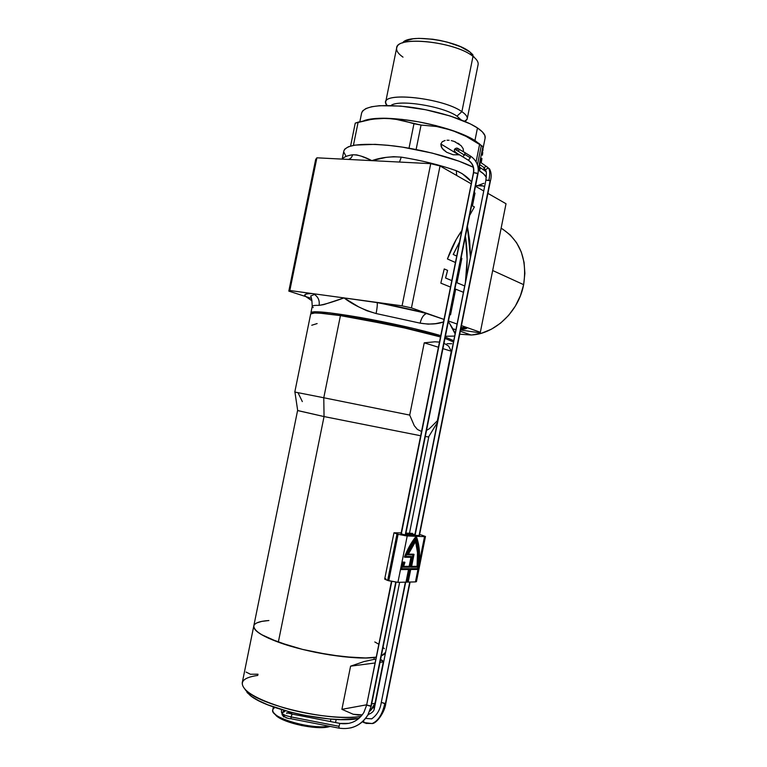 <?xml version="1.0" encoding="UTF-8"?>
<svg xmlns="http://www.w3.org/2000/svg" width="767" height="767" viewBox="0 0 767 767"><rect width="100%" height="100%" fill="white"/><g stroke="black" fill="none" stroke-linecap="round" stroke-linejoin="round"><path stroke-width="1.15" d="M352.12 317.461C373.874 320.779 400.901 326.579 414.64 330.107L382.685 322.945L352.12 317.461M440.872 283.167L441.13 281.844L440.872 283.167L450.507 287.059L440.872 283.167M502.586 229.045L510.285 235.009L516.603 242.755L521.263 251.979L524.062 262.324L524.877 273.368L523.64 284.662L520.419 295.726L515.347 306.11L508.626 315.381L500.563 323.156L491.494 329.148L481.791 333.127L471.858 334.968L459.721 334.22L471.187 335.016C494.801 334.076 518.655 311.68 523.64 284.662L492.682 270.521L523.64 284.662C527.428 258.843 519.921 240.023 501.139 228.202M449.385 323.128L448.331 321.641C451.955 326.924 454.217 330.989 455.119 333.837L449.385 323.128M445.234 337.087L453.748 340.721L445.234 337.087M483.421 185.959L484.552 186.918C483.373 185.528 480.382 185.135 475.588 185.748L483.421 185.959M486.355 177.35C485.31 175.144 482.635 172.709 478.33 170.053L483.565 173.869L486.355 177.35M315.668 159.431L288.814 291.115L311.191 298.334L305.918 296.628L304.739 295.314L305.391 294.336L307.912 293.751L312.294 293.579L289.83 290.52L288.814 291.115L305.918 296.628C303.118 294.595 305.247 293.579 312.294 293.579L289.83 290.52L316.896 157.81L315.668 159.431L316.896 157.81L345.754 159.296L316.896 157.81L289.83 290.52L288.814 291.115L315.668 159.431M466.902 327.519L461.446 325.591L466.902 327.519L466.336 328.497L460.708 329.283C465.099 329.216 467.161 328.631 466.902 327.519L460.909 328.286L466.902 327.519L480.334 332.274L466.902 327.519M457.084 324.048L448.465 320.99L457.084 324.048M310.961 312.572L312.207 306.445C312.284 305.611 314.575 305.256 319.082 305.371C319.82 300.779 318.276 297.136 314.451 294.451L314.575 294.528C318.267 297.05 319.772 300.664 319.082 305.371C324.815 304.384 333.127 301.901 344.028 297.912C352.734 304.614 363.433 309.82 376.108 313.54L366.894 310.74L358.496 306.781L344.028 297.912L377.153 302.61C377.508 304.451 377.153 308.094 376.108 313.54L420.143 323.156L376.108 313.54C377.163 308.027 377.517 304.394 377.163 302.639L377.038 302.409C395.005 305.86 411.726 309.552 427.2 313.473L426.462 313.54C423.537 314.614 421.428 317.816 420.143 323.156C429.28 324.633 437.065 324.249 443.499 321.987L435.57 323.655L428.207 324.144L420.143 323.156C421.399 317.883 423.528 314.671 426.519 313.53L444.016 319.417L411.457 307.903L440.037 165.96L471.226 183.812L440.037 165.96L430.728 163.659L398.821 162.019L430.728 163.659L402.071 305.832L377.038 302.409L427.2 313.473L411.457 307.903L402.071 305.832L312.294 293.579L344.028 297.912L323.789 304.604L319.082 305.371C314.566 305.256 312.274 305.611 312.207 306.445L313.185 307.634M475.482 186.256L483.737 190.983L475.482 186.256M487.927 193.38L506.019 203.744L480.334 332.274L506.019 203.744L487.927 193.38M445.608 278.028L447.602 270.387L444.237 268.949L441.13 281.844L444.237 268.949L447.602 270.387L444.237 268.958L447.554 270.377L445.55 278.018L447.602 270.387L445.55 278.018L451.801 280.597L445.608 278.028M449.75 314.556L450.536 314.844L455.694 289.159L463.441 292.294L455.636 289.149L450.536 314.844L449.75 314.556M470.516 257.012L469.653 240.723L467.429 226.409L470.516 257.012M461.83 230.608L456.269 239.342L447.429 258.958L455.435 262.506L447.429 258.958C451.437 247.846 456.24 238.403 461.83 230.608M460.564 330.011L477.918 332.533L480.334 332.274L477.918 332.533L460.564 330.011M343.817 151.041L344.738 149.134L348.439 146.756L354.891 145.116L375.168 144.34L388.227 145.308L402.522 147.139L432.214 153.093L458.867 161.128L473.268 167.254C455.991 158.472 422.406 149.392 393.5 145.893C362.858 142.72 346.3 144.426 343.827 151.032L342.178 159.105M471.216 181.501L471.6 181.932C467.784 177.206 462.683 173.457 456.298 170.696L462.108 173.591L471.216 181.501M401.275 157.13C421.514 160.399 439.855 164.924 456.298 170.696L456.681 175.49L456.298 170.696C439.855 164.924 421.514 160.399 401.275 157.13L399.492 162.058L401.275 157.13L393.509 156.698L385.926 157.408L371.861 160.639L398.821 162.019L371.861 160.639C380.873 157.484 390.671 156.315 401.275 157.13M369.071 159.373L371.861 160.639L345.754 159.296L371.861 160.639C364.296 156.66 357.853 154.704 352.552 154.771L356.76 154.924L361.382 156.2L369.071 159.373M342.379 159.114C343.597 157.11 346.981 155.663 352.552 154.771C351.957 157.264 350.586 158.817 348.458 159.431C350.682 158.702 352.043 157.139 352.552 154.771C346.981 155.663 343.597 157.11 342.379 159.114M478.742 185.163L483.891 183.303M343.827 152.115L345.639 155.567M440.757 335.658L411.802 328.055L367.805 318.851L329.685 312.831L314.901 311.728L311.584 312.121L311.344 313.367L310.942 312.687C312.572 310.587 328.851 312.159 359.79 317.404C389.003 322.533 423.24 330.28 440.757 335.658M470.459 257.29L467.4 226.543L469.596 240.713L470.459 257.29M450.488 314.825L455.636 289.149L450.488 314.825M451.801 280.617L445.55 278.018L451.801 280.617M456.921 282.735L464.716 285.966L456.979 282.745L461.859 258.374L456.921 282.735L464.716 285.966L456.979 282.745L461.859 258.374L461.092 258.019L461.859 258.374L456.921 282.735M459.577 241.835L453.201 254.462L456.729 256.063L453.201 254.462L459.577 241.835M461.082 258.038L461.811 258.364L461.082 258.038M456.729 256.044L453.259 254.471L459.548 241.989L453.259 254.471L456.729 256.044M465.444 236.284C467.707 251.202 467.688 266.638 465.387 282.582L467.132 259.438L465.444 236.284M469.615 215.489L474.399 206.927L472.443 205.872L475.013 193.083L474.207 192.632L475.013 193.083L472.443 205.872L474.399 206.927L469.615 215.489M402.071 305.832L430.728 163.659L440.037 165.96L411.457 307.903L402.071 305.832M445.397 336.272L454.668 336.09M312.016 300.865L305.918 296.628L312.016 300.865M482.683 148.012L483.018 150.121L482.903 146.612L478.311 169.497L482.903 146.612L481.321 145.548L477.438 164.876L481.321 145.548L483.085 146.708L482.98 149.057M479.787 167.283L479.27 167.216L479.787 167.283M480.688 162.297L480.89 161.089L480.688 162.297M481.053 160.006L480.89 161.089L481.053 160.006M481.254 158.405L481.177 159.105L481.254 158.405M481.091 158.117L480.746 159.498L481.273 158.194M480.286 161.684L478.809 170.351L480.286 161.684M463.143 148.625L463.508 151.377L463.143 148.625L461.13 145.73L463.143 148.625M459.586 144.369L457.765 143.132L459.586 144.369M455.723 142.068L453.537 141.214L455.723 142.068M451.303 140.61L453.537 141.214L451.303 140.61M447.008 140.227L449.098 140.275L447.008 140.227M442.223 141.77L445.119 140.466L442.223 141.77L440.852 143.975L442.223 141.77M458.963 154.934L440.852 143.975L442.051 148.223L446.682 152.278L453.163 154.761L459.529 154.809L453.163 154.761L446.682 152.278L443.268 149.67L441.217 146.746L440.852 143.975L458.963 154.934M403.001 57.142C397.45 53.239 395.513 49.73 397.181 46.595C401.314 35.608 456.662 42.559 472.999 56.394L470.018 52.051C455.703 39.913 407.747 33.566 402.637 42.942M467.228 118.76L478.119 64.533C478.512 62.069 476.806 59.356 472.999 56.394L461.887 111.666C465.761 114.302 467.534 116.67 467.228 118.76L465.09 121.483L466.988 119.527C467.966 117.284 466.259 114.666 461.887 111.666L456.959 116.153C443.173 106.22 398.591 99.106 390.949 105.51C398.591 99.106 443.173 106.22 456.959 116.153L461.887 111.666L472.999 56.394C455.512 41.591 396.184 35.435 396.616 48.091L385.628 102.299C384.813 91.484 444.035 98.512 461.887 111.666C443.278 97.975 381.793 91.378 385.6 103.114L386.578 105.453L385.628 102.299M483.181 147.772L485.156 137.926C485.607 135.03 483.037 131.703 477.467 127.945L474.946 140.514L477.467 127.945C464.639 119.345 435.167 110.256 408.504 106.929C379.972 103.967 364.344 105.999 361.621 113.017L362.561 110.975L365.936 108.531L371.659 106.738L379.55 105.702L400.595 106.086L425.656 109.739L450.334 116.047L470.305 123.89L477.467 127.945L482.366 131.866L484.869 135.491L485.099 138.204M480.66 145.021L475.195 140.677C469.586 137.101 461.734 133.611 451.648 130.208C429.472 123.094 407.766 119.115 386.53 118.271L372.359 119.144L358.131 122.154L353.414 145.375L358.131 122.154L355.246 123.132L372.359 119.144L386.53 118.271C376.233 118.051 368.659 118.866 363.807 120.735M364.737 120.39L379.799 118.281L393.567 118.78L421.054 125.05L436.538 126.497L444.141 128.041L458.743 132.749L470.622 138.041L481.321 145.548L478.752 143.247M479.576 144.484L481.321 145.548L479.576 144.484L476.086 161.866L479.576 144.484L466.068 136.353L479.576 144.484M458.982 132.998L466.068 136.353L451.648 130.208L458.982 132.998M481.935 158.491L481.245 162.834L481.935 158.491M482.759 152.412L482.395 155.222L482.759 152.412M355.246 123.132L350.586 146.037L355.246 123.132M480.286 167.618L479.634 170.878L480.286 167.618M479.078 170.523L479.739 167.503L479.078 170.523M416.117 149.517L421.054 125.05L436.538 126.497L451.648 130.208L435.781 125.577L418.734 121.867L401.879 119.374L386.53 118.271L400.537 119.901L413.959 123.746L409.022 148.204L413.959 123.746L421.054 125.05L416.117 149.517M472.923 54.773L470.018 52.051L460.497 46.682L447.343 42.147L440.037 40.44L432.674 39.213L418.935 38.369L413.135 38.781L404.823 41.15M483.018 150.121L482.29 152.01M456.959 116.153L461.044 119.825M474.533 57.659L470.018 52.051L472.999 56.394C475.971 58.695 477.668 60.861 478.09 62.913M291.796 712.505L291.47 713.972L291.796 712.505M273.378 706.934L272.793 709.83C269.102 717.413 311.881 730.011 329.033 726.176C315.851 729.034 283.742 722.025 275.439 714.508C272.007 711.565 271.854 709.226 274.979 707.5M328.218 726.953L329.292 726.224L328.218 726.953L319.312 727.615L301.834 725.592L285.094 720.664L277.395 716.637L274.068 713.224L276.341 715.841C284.432 723.185 315.841 729.925 328.218 726.953L330.289 726.426L328.218 726.953M253.752 626.14L242.247 682.755C241.883 690.712 256.005 699.14 284.615 708.018C311.651 715.803 344.21 719.254 361.036 716.368C333.866 721.948 264.366 706.81 247.559 691.757C238.067 683.215 241.471 677.769 257.75 675.42L258 674.203L250.416 674.241L246.073 672.065M245.085 689.533L249.879 695.17C266.245 709.878 333.933 724.316 359.004 718.372L340.73 719.58L329.072 718.938L303.425 715.16L290.568 712.188L267.673 704.758L258.613 700.635L251.643 696.494L247.003 692.486M294.921 392.062L323.779 397.757L324.048 416.567L323.779 397.757L294.921 392.062L297.701 410.594L324.048 416.567L278.325 642.161L324.048 416.567L297.586 410.508L253.81 625.853C253.052 630.321 261.231 635.757 278.325 642.161L261.307 634.52L256.341 630.963L253.954 627.77L253.81 625.843L253.954 627.77L256.341 630.963L261.307 634.52L268.718 638.307L289.744 645.91L302.505 649.39L316.033 652.439L342.954 656.696L365.725 657.971L376.252 657.156L374.334 657.424L373.941 659.38L363.817 661.624L350.586 666.168L375.082 662.976L350.586 666.168L341.909 709.331L366.703 704.787L341.909 709.331L353.242 714.269L358.285 715.074L362.264 714.892L353.242 714.269L341.909 709.331L350.586 666.168L363.817 661.624L373.941 659.38L374.334 657.424C358.467 659.447 325.774 655.612 298.027 648.24C268.575 639.879 253.829 632.411 253.81 625.853C254.788 622.909 259.821 621.126 268.901 620.522L261.835 621.375L256.84 622.9L261.835 621.375L268.901 620.522M330.414 721.546L330.913 719.091L330.414 721.546M281.47 710.319L281.46 711.651L281.47 710.319M281.633 712.974L281.46 711.651L281.633 712.974M282.496 715.333L281.978 714.211L282.496 715.333M284.001 717.049L283.176 716.292L284.001 717.049M285.966 717.854L287.031 717.864L285.966 717.854M335.543 722.543L336.176 719.427M368.994 714.202L367.738 715.237L368.994 714.202M370.183 711.009L375.015 703.262L372.925 707.605L370.183 711.009M383.308 661.911L375.015 703.262L371.688 703.876L375.015 703.262L383.308 661.911L380.01 662.343L383.308 661.911L380.576 659.524L382.378 660.435L383.308 661.911M373.941 659.38L375.849 659.198L373.941 659.38M399.645 582.297L385.58 652.42L381.295 655.919L384.43 654.203L385.628 652.18L384.43 654.203L381.295 655.919L385.58 652.42L374.171 709.35L373.788 706.081C375.293 709.628 373.404 712.447 368.122 714.556C371.659 713.185 373.673 711.45 374.171 709.35M384.372 648.738L383.021 647.319L384.372 648.738M378.85 644.242L374.804 641.969L378.85 644.242M310.683 313.943L314.643 313.003L320.721 313.252L340.433 315.62C370.902 320.021 419.271 330.366 440.498 336.953L397.325 326.176L340.433 315.62L323.779 397.757L340.433 315.62C321.085 312.84 311.162 312.284 310.693 313.933L294.796 392.042M446.96 343.712L451.753 343.712M453.489 341.977L444.975 338.372L453.489 341.977M437.372 420.767L429.443 428.657L426.519 430.412L429.443 428.657L437.372 420.767L451.303 351.238L442.923 348.63L451.303 351.238L437.372 420.767M448.647 346.138L451.303 351.238L448.647 346.138L444.007 343.223L448.647 346.138M434.947 341.794L439.462 342.101L434.947 341.794L424.237 342.82L434.947 341.794M409.712 415.091L424.237 342.82L438.436 347.24L424.237 342.82L409.712 415.091L323.779 397.757L409.712 415.091L414.285 425.723L409.712 415.091M417.401 429.434L414.285 425.723L417.401 429.434L421.141 431.284L417.401 429.434M324.048 416.567L420.68 435.752L324.048 416.567M425.292 436.538L428.772 436.96L425.292 436.538M278.325 642.161C307.778 653.139 357.921 660.694 376.252 657.156L365.725 657.971L355.131 657.722L329.724 654.903L302.505 649.39L278.325 642.161M317.135 323.569L311.757 325.246M298.027 392.742L302.332 401.592M366.684 705.007L371.238 706.081L367.834 715.065L371.199 706.158L395.734 582.211L370.844 706.302L366.636 705.094L391.784 581.53M340.078 723.434L339.877 723.434C350.078 724.911 358.045 721.316 363.769 712.648C358.045 721.316 350.078 724.911 339.877 723.434L348.985 723.367M282.151 712.946C282.457 714.384 285.401 715.697 291 716.886L339.014 726.311L339.024 728.123L339.014 726.311L290.99 716.944L291.048 718.756L291 716.886C285.401 715.697 282.457 714.384 282.151 712.946L284.749 711.517M288.219 713.099L287.5 712.85L288.219 713.099M410.096 582.038L385.801 703.377L409.77 582.048L385.427 703.588L381.285 702.38L384.775 703.627C382.397 714.269 378.217 720.894 372.244 723.492L365.859 723.444L372.244 723.492C378.217 720.894 382.397 714.269 384.775 703.627L385.801 703.377C384.996 711.853 376.616 723.77 372.053 723.559L363.846 722.543L363.328 720.894L364.603 722.955M405.369 582.153L381.285 702.39L405.705 582.143M371.774 718.842L365.619 718.43L371.774 718.842M415.081 535.366L485.904 180.178L488.943 180.255C490.132 173.725 489.931 169.632 488.33 167.973L485.549 169.612L486.201 171.971L485.549 169.612L483.929 168.328L484.063 170.044L485.338 171.06L484.035 169.986L484.226 167.705C485.597 166.276 486.844 166.295 487.985 167.752M458.311 148.683C457.18 147.791 456.001 147.935 454.745 149.105L464.495 155.126L454.726 149.086L456.097 149.929L458.311 148.683L459.347 149.258L458.273 148.673M464.495 155.126L465.032 152.71L464.495 155.126L462.626 156.717L464.495 155.126M401.266 534.254L473.632 172.623C474.389 167.321 472.645 163.17 468.407 160.178L470.324 157.81L464.869 154.445L470.324 157.81L468.407 160.178C472.645 163.17 474.389 167.321 473.632 172.623L473.431 172.786C474.159 167.398 472.443 163.208 468.292 160.207L462.837 156.851C459.682 154.694 452.588 151.617 454.745 149.105M479.72 164.608L484.226 167.705L479.72 164.608M477.803 173.812L405.053 535.73L477.726 173.332L473.632 172.623L478.004 173.658M291.038 712.313L288.306 712.792L291.038 712.313M488.301 167.973L487.956 167.695C486.805 166.295 485.559 166.295 484.226 167.705L483.929 168.328L485.549 169.612L488.33 167.973C489.931 169.632 490.132 173.725 488.943 180.255L490.132 180.705L418.907 536.401L490.132 180.705L485.904 180.168C486.585 173.419 486.508 170.475 485.684 171.338L479.317 166.966M456.816 153.103L456.154 152.662L456.816 153.103M470.372 156.104L470.324 157.81L470.487 156.075L465.262 152.844M419.233 536.411L490.401 180.993C491.647 176.458 491.379 172.45 489.595 168.98L489.73 170.725M489.586 168.97L488.33 167.973M284.778 711.364L285.027 710.673M288.296 711.584L288.325 712.639L288.296 711.584M291 716.886L292.179 714.125L291 716.886M339.014 726.311L339.877 723.434L339.014 726.311M350.701 727.912C358.103 726.023 363.807 721.747 367.834 715.065M366.645 705.189L363.769 712.648M284.145 710.415L282.16 712.869C283.55 716.675 286.513 718.641 291.048 718.756L339.158 728.171M409.032 568.692L401.64 568.74L409.578 568.855L407.085 581.309L407.996 581.29L410.489 568.846L418.283 568.798L419.079 551.904L418.12 544.33L416.289 537.648L410.527 546.296L405.609 556.593L412.023 556.66L409.923 567.168L403.058 567.206L404.343 562.94L403.317 562.94L401.592 568.903L409.032 568.692M403.739 562.94L402.502 567.043L403.058 567.206L402.502 567.043L403.739 562.94M411.476 556.506L405.666 556.449L411.476 556.506M415.944 538.089L418.533 551.751L417.737 568.635L409.942 568.683L407.124 581.137L407.996 581.29L410.489 568.846L409.942 568.683L407.45 581.127L407.996 581.29L407.085 581.309L409.578 568.855L401.592 568.903L403.317 562.94L404.343 562.94L403.058 567.206L409.923 567.168L412.023 556.66L405.609 556.593C408.6 549.191 412.167 542.873 416.289 537.648C419.328 546.277 420 556.66 418.283 568.798L410.489 568.846L417.737 568.635C419.405 556.813 418.811 546.631 415.944 538.089M415.551 539.872L411.035 546.785L407.056 554.762L413.557 554.992L411.122 567.168L417.91 567.139L418.408 552.537L416.107 540.026L411.591 546.938L407.603 554.924L416.107 540.026C418.561 547.686 419.166 556.717 417.91 567.139L410.566 567.005L412.982 554.992L410.566 567.005L411.122 567.168L413.557 554.992L407.056 554.762L415.551 539.872L416.107 540.026L415.551 539.872M409.147 566.353L403.653 566.372L409.147 566.353L410.959 557.312L409.147 566.353L409.703 566.516L411.543 557.312L404.966 557.254L410.23 546.066L416.462 536.766L418.437 543.726L419.444 551.674L418.533 569.44L410.709 569.497L408.217 581.942L406.606 581.98L409.099 569.507L401.064 569.574L403.164 562.278L404.928 562.288L403.605 566.535L409.147 566.353M404.372 562.125L402.608 562.125L400.508 569.411L407.219 535.951L424.525 536.622L419.338 562.527L424.525 536.622L406.424 535.893L398.092 534.302L388.764 580.763L387.661 580.427L396.98 533.995L398.092 534.302L393.979 532.816L401.179 532.902L393.989 532.787L396.98 533.995L387.661 580.427L397.92 582.345L407.219 535.951L398.092 534.302L388.764 580.763L397.92 582.345L415.455 581.904L397.92 582.345L400.508 569.411L401.064 569.574L403.164 562.278L402.608 562.125L404.372 562.125M415.906 536.612L409.674 545.912L404.41 557.091L404.966 557.254C408.149 549.172 411.984 542.346 416.462 536.766C419.731 545.759 420.421 556.65 418.533 569.44L410.709 569.497L408.217 581.942L406.05 581.808L408.514 569.517L406.05 581.808L406.606 581.98L409.099 569.507L400.508 569.411L402.608 562.125L404.928 562.288L403.605 566.535L409.703 566.516L411.543 557.312L404.41 557.091C407.593 549.019 411.428 542.192 415.906 536.612L416.462 536.766L415.906 536.612M417.948 569.44L415.455 581.904L416.433 581.626L415.455 581.904L417.948 569.44M416.433 581.587L415.867 581.118M385.801 578.702L384.833 579.229L387.661 580.427L384.708 578.98L393.979 532.797M425.474 536.488L421.332 534.982L425.474 536.488L416.433 581.645M412.512 533.381L405.925 533.103L412.512 533.381M419.607 534.551L421.332 534.982L419.607 534.551M414.947 534.359L405.753 533.976L414.947 534.359M401.007 533.784L405.101 534.963L401.007 533.784M405.206 534.973L418.983 535.519L405.206 534.973M414.41 535.337L414.611 534.34L414.41 535.337M417.641 566.487L411.601 566.506L414.036 554.349L408.284 554.273L415.915 540.946L418.044 552.777L417.641 566.487L411.63 566.353L417.095 566.334C418.159 556.88 417.651 548.587 415.561 541.435L417.488 552.623L417.095 566.334L417.641 566.487L411.601 566.506L414.036 554.349L408.284 554.273L415.915 540.946C418.168 548.213 418.734 556.727 417.641 566.487M413.49 554.186L408.351 554.119L413.49 554.186M412.1 329.513L354.67 317.883M453.824 329.024L455.943 329.752M460.315 331.267L471.187 335.016M460.977 327.96L464.936 326.819M374.795 302.112L377.153 302.61C394.871 306.014 411.323 309.647 426.519 313.53L429.386 314.24M312.227 306.349C312.035 300.913 311.507 297.481 310.635 296.043L314.451 294.451L314.374 293.866M461.034 145.634L454.409 141.521M385.6 103.114L387.172 105.453M359.857 121.694L361.621 113.017M466.988 119.527L464.428 121.196M275.439 714.508L276.341 715.841M247.559 691.757L249.879 695.17M437.372 422.454L428.542 436.979M428.772 436.96L409.473 533.257M396.069 582.239L371.238 706.081L368.045 714.71C361.142 725.496 351.478 729.973 339.024 728.132M286.733 713.483L286.762 712.744L291.997 714.077M381.285 702.39C380.269 709.6 377.038 715.103 371.602 718.9M465.042 152.71L458.906 149.181L458.695 151.54M480.19 162.144L486.92 166.775M473.431 172.786L400.93 534.148M391.438 581.453L366.636 705.084L363.942 712.351M291.604 713.521L290.415 713.732M363.846 722.543L362.388 721.776M357.786 719.35L356.665 718.765M485.904 180.168L414.755 535.347M470.708 156.209C476.652 160.466 479.078 166.276 478.014 173.649L405.551 534.982M292.169 714.106L339.925 723.396"/></g></svg>
